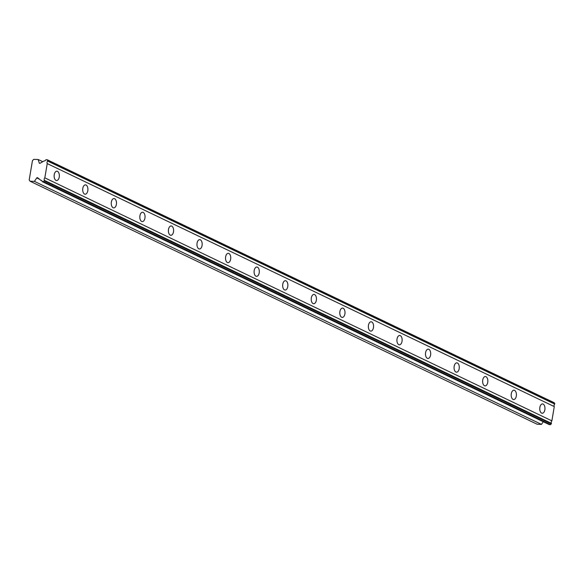 <?xml version="1.0" encoding="UTF-8"?>
<svg xmlns="http://www.w3.org/2000/svg" width="584" height="584" viewBox="0 0 584 584"><rect width="100%" height="100%" fill="white"/><g stroke="black" fill="none" stroke-linecap="round" stroke-linejoin="round"><path stroke-width="0.88" d="M30.113 181.252L34.419 181.383L36.755 177.916A0.664 0.54 115.6 0 1 37.602 177.748L40.807 180.281A1.927 1.548 115.6 0 1 41.42 180.405A1.927 1.548 115.6 0 1 42.209 181.617L43.508 181.653L44.399 180.354A1.927 1.548 115.6 0 1 44.822 177.85L47.231 163.586A1.927 1.548 115.6 0 1 47.654 161.082L47.216 159.746L45.91 159.709A1.927 1.548 115.6 0 1 44.172 160.95A1.927 1.548 115.6 0 1 44.077 160.943L40.055 163.264A0.664 0.54 115.6 0 1 39.274 163.046L38.128 159.476L33.814 159.344L32.456 160.629L29.2 179.901L30.113 181.252L537.163 424.254L541.47 424.385L543.251 421.736M541.602 413.1A4.672 2.613 91.7 0 0 542.229 413.253A4.672 2.613 91.7 0 0 544.938 409.231A4.672 2.613 91.7 0 0 543.127 404.077A4.672 2.613 91.7 0 0 542.507 403.924A4.672 2.613 91.7 0 0 539.791 407.946A4.672 2.613 91.7 0 0 541.602 413.1M55.976 180.361A4.672 2.613 91.7 0 0 56.597 180.522A4.672 2.613 91.7 0 0 59.312 176.499A4.672 2.613 91.7 0 0 57.502 171.346A4.672 2.613 91.7 0 0 56.882 171.185A4.672 2.613 91.7 0 0 54.166 175.215A4.672 2.613 91.7 0 0 55.976 180.361M84.541 194.056A4.672 2.613 91.7 0 0 85.169 194.209A4.672 2.613 91.7 0 0 87.877 190.187A4.672 2.613 91.7 0 0 86.067 185.033A4.672 2.613 91.7 0 0 85.447 184.88A4.672 2.613 91.7 0 0 82.731 188.902A4.672 2.613 91.7 0 0 84.541 194.056M113.106 207.743A4.672 2.613 91.7 0 0 113.734 207.897A4.672 2.613 91.7 0 0 116.442 203.874A4.672 2.613 91.7 0 0 114.632 198.721A4.672 2.613 91.7 0 0 114.011 198.567A4.672 2.613 91.7 0 0 111.296 202.59A4.672 2.613 91.7 0 0 113.106 207.743M141.678 221.438A4.672 2.613 91.7 0 0 142.299 221.591A4.672 2.613 91.7 0 0 145.014 217.569A4.672 2.613 91.7 0 0 143.204 212.415A4.672 2.613 91.7 0 0 142.576 212.255A4.672 2.613 91.7 0 0 139.861 216.284A4.672 2.613 91.7 0 0 141.678 221.438M170.243 235.126A4.672 2.613 91.7 0 0 170.864 235.279A4.672 2.613 91.7 0 0 173.579 231.257A4.672 2.613 91.7 0 0 171.769 226.103A4.672 2.613 91.7 0 0 171.141 225.95A4.672 2.613 91.7 0 0 168.433 229.972A4.672 2.613 91.7 0 0 170.243 235.126M198.808 248.813A4.672 2.613 91.7 0 0 199.429 248.974A4.672 2.613 91.7 0 0 202.144 244.944A4.672 2.613 91.7 0 0 200.334 239.79A4.672 2.613 91.7 0 0 199.706 239.637A4.672 2.613 91.7 0 0 196.998 243.659A4.672 2.613 91.7 0 0 198.808 248.813M227.373 262.508A4.672 2.613 91.7 0 0 227.994 262.661A4.672 2.613 91.7 0 0 230.709 258.639A4.672 2.613 91.7 0 0 228.899 253.485A4.672 2.613 91.7 0 0 228.278 253.332A4.672 2.613 91.7 0 0 225.563 257.354A4.672 2.613 91.7 0 0 227.373 262.508M255.938 276.196A4.672 2.613 91.7 0 0 256.566 276.349A4.672 2.613 91.7 0 0 259.274 272.327A4.672 2.613 91.7 0 0 257.464 267.173A4.672 2.613 91.7 0 0 256.843 267.019A4.672 2.613 91.7 0 0 254.128 271.042A4.672 2.613 91.7 0 0 255.938 276.196M284.503 289.883A4.672 2.613 91.7 0 0 285.131 290.044A4.672 2.613 91.7 0 0 287.846 286.014A4.672 2.613 91.7 0 0 286.029 280.868A4.672 2.613 91.7 0 0 285.408 280.707A4.672 2.613 91.7 0 0 282.692 284.729A4.672 2.613 91.7 0 0 284.503 289.883M313.075 303.578A4.672 2.613 91.7 0 0 313.696 303.731A4.672 2.613 91.7 0 0 316.411 299.709A4.672 2.613 91.7 0 0 314.601 294.555A4.672 2.613 91.7 0 0 313.973 294.402A4.672 2.613 91.7 0 0 311.265 298.424A4.672 2.613 91.7 0 0 313.075 303.578M341.64 317.265A4.672 2.613 91.7 0 0 342.261 317.419A4.672 2.613 91.7 0 0 344.976 313.396A4.672 2.613 91.7 0 0 343.166 308.243A4.672 2.613 91.7 0 0 342.538 308.089A4.672 2.613 91.7 0 0 339.83 312.111A4.672 2.613 91.7 0 0 341.64 317.265M370.205 330.953A4.672 2.613 91.7 0 0 370.825 331.113A4.672 2.613 91.7 0 0 373.541 327.091A4.672 2.613 91.7 0 0 371.731 321.937A4.672 2.613 91.7 0 0 371.11 321.777A4.672 2.613 91.7 0 0 368.394 325.806A4.672 2.613 91.7 0 0 370.205 330.953M398.77 344.648A4.672 2.613 91.7 0 0 399.398 344.801A4.672 2.613 91.7 0 0 402.106 340.779A4.672 2.613 91.7 0 0 400.296 335.625A4.672 2.613 91.7 0 0 399.675 335.471A4.672 2.613 91.7 0 0 396.959 339.494A4.672 2.613 91.7 0 0 398.77 344.648M427.335 358.335A4.672 2.613 91.7 0 0 427.962 358.488A4.672 2.613 91.7 0 0 430.671 354.466A4.672 2.613 91.7 0 0 428.86 349.312A4.672 2.613 91.7 0 0 428.24 349.159A4.672 2.613 91.7 0 0 425.524 353.181A4.672 2.613 91.7 0 0 427.335 358.335M455.907 372.03A4.672 2.613 91.7 0 0 456.527 372.183A4.672 2.613 91.7 0 0 459.243 368.161A4.672 2.613 91.7 0 0 457.433 363.007A4.672 2.613 91.7 0 0 456.805 362.846A4.672 2.613 91.7 0 0 454.096 366.876A4.672 2.613 91.7 0 0 455.907 372.03M484.472 385.717A4.672 2.613 91.7 0 0 485.092 385.871A4.672 2.613 91.7 0 0 487.808 381.848A4.672 2.613 91.7 0 0 485.998 376.695A4.672 2.613 91.7 0 0 485.37 376.541A4.672 2.613 91.7 0 0 482.661 380.564A4.672 2.613 91.7 0 0 484.472 385.717M513.037 399.405A4.672 2.613 91.7 0 0 513.657 399.565A4.672 2.613 91.7 0 0 516.373 395.536A4.672 2.613 91.7 0 0 514.562 390.382A4.672 2.613 91.7 0 0 513.942 390.229A4.672 2.613 91.7 0 0 511.226 394.251A4.672 2.613 91.7 0 0 513.037 399.405M47.216 159.746L554.267 402.748L554.705 404.084A1.927 1.548 115.6 0 0 554.282 406.588L47.231 163.586M42.209 181.617L549.259 424.619L550.559 424.656L551.449 423.356A1.927 1.548 115.6 0 1 551.873 420.852L554.282 406.588M47.654 161.082L554.705 404.084M551.873 420.852L44.822 177.85M551.449 423.356L44.399 180.354M43.508 181.653L550.559 424.656M41.902 180.806L40.807 180.281M541.47 424.385L34.419 181.383M42.771 161.702L38.128 159.476M47.749 160.542L554.8 403.537M551.354 423.904L44.304 180.901M36.755 177.916L39.449 179.208M39.902 163.345L39.274 163.046"/></g></svg>
